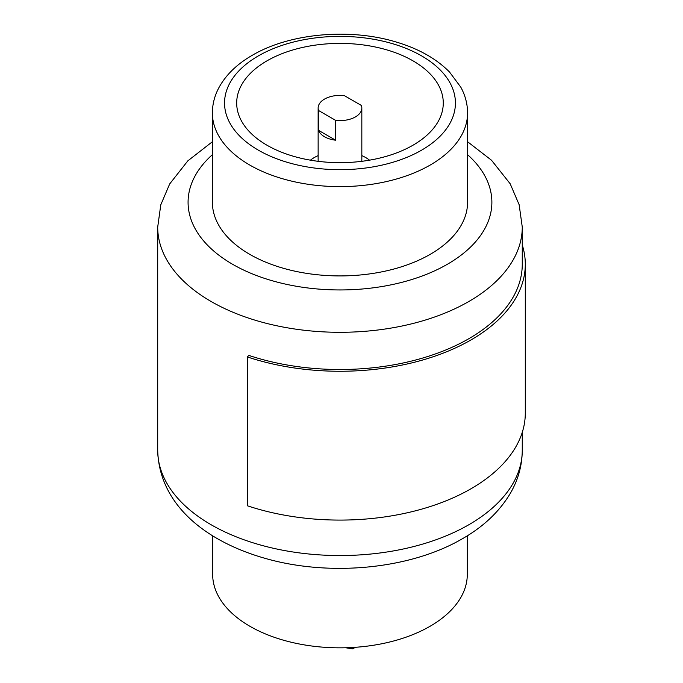 <?xml version="1.0" encoding="UTF-8"?>
<svg xmlns="http://www.w3.org/2000/svg" width="683" height="683" viewBox="0 0 683 683"><rect width="100%" height="100%" fill="white"/><g stroke="black" fill="none" stroke-linecap="round" stroke-linejoin="round"><path stroke-width="1.02" d="M413.019 145.197A103.295 59.634 180 0 1 300.452 158.123A103.295 59.634 180 0 1 236.685 103.031A103.295 59.634 180 0 1 266.942 60.864A103.295 59.634 0 0 1 379.509 47.938A103.295 59.634 0 0 1 443.276 103.031A103.295 59.634 0 0 1 413.019 145.197M369.546 160.172A36.455 21.045 0 0 0 361.828 155.63M318.141 155.63A36.455 21.045 0 0 0 314.206 157.602A36.455 21.045 0 0 0 310.415 160.172M467.3 535.796L467.3 574.335A127.32 73.508 0 0 1 430.008 626.311A127.32 73.508 180 0 1 291.257 642.242A127.32 73.508 180 0 1 212.661 574.335L212.661 535.796M467.573 112.951L467.573 202.253A127.593 73.67 0 0 1 430.205 254.341A127.593 73.67 180 0 1 291.154 270.314A127.593 73.67 180 0 1 212.387 202.253L212.387 112.951A127.593 73.67 0 0 0 291.154 181.012A127.593 73.67 0 0 0 430.205 165.047A127.593 73.67 0 0 0 467.573 112.951C467.531 103.987 465.277 95.407 460.82 87.211L449.499 71.997C436.283 58.653 418.551 48.672 396.277 42.047C349.858 27.866 289.737 33.177 252.275 55.297C237.223 63.937 226.158 74.618 219.081 87.339C214.667 95.492 212.43 104.029 212.387 112.951M212.387 141.731L187.834 160.855L169.666 183.966L160.787 204.832L157.705 227.055A182.284 105.242 0 0 0 270.229 324.288A182.284 105.242 0 0 0 468.871 301.476A182.284 105.242 0 0 0 522.264 227.055L522.264 264.261A182.284 105.242 180 0 1 248.843 355.408L247.323 356.927L247.323 505.753A185.315 106.992 0 0 0 525.295 413.095L525.295 264.261A185.315 106.992 0 0 0 522.264 244.975M247.323 356.927A185.315 106.992 0 0 0 525.295 264.261M335.601 120.345L318.577 110.518A21.847 12.61 180 0 1 318.141 107.991A21.847 12.61 180 0 1 324.536 99.078A21.847 12.61 0 0 1 344.36 95.637L361.384 105.464A21.847 12.61 0 0 1 361.828 107.991A21.847 12.61 0 0 1 355.425 116.913A21.847 12.61 180 0 1 335.601 120.345L335.601 140.194L318.577 130.368L318.577 110.518M318.577 130.368A21.847 12.61 0 0 0 335.601 140.194M352.693 647.475L352.693 648.85L345.692 647.766M355.373 647.305L352.693 648.85M421.616 150.158A115.444 66.652 0 0 0 421.616 55.904A115.444 66.652 0 0 0 258.353 55.904A115.444 66.652 0 0 0 258.353 150.158A115.444 66.652 0 0 0 421.616 150.158M468.871 524.723A182.284 105.242 0 0 0 522.264 450.302C522.136 465.567 518.149 479.927 510.295 493.399C499.367 511.652 483.453 526.721 462.579 538.631C410.355 569.28 329.804 576.845 265.474 558.463C206.283 541.713 159.173 505.061 157.705 450.302A182.284 105.242 0 0 0 270.229 547.535A182.284 105.242 0 0 0 468.871 524.723M212.387 154.665A151.899 87.697 0 0 0 244.531 270.477A151.899 87.697 0 0 0 447.391 264.261A151.899 87.697 0 0 0 467.573 154.665M522.264 432.39L522.264 450.302M157.705 227.055L157.705 450.302M522.264 227.055L519.148 204.738L510.192 183.787L491.529 160.266L467.573 141.731M318.141 161.316L318.141 107.991M361.828 161.316L361.828 107.991"/></g></svg>
